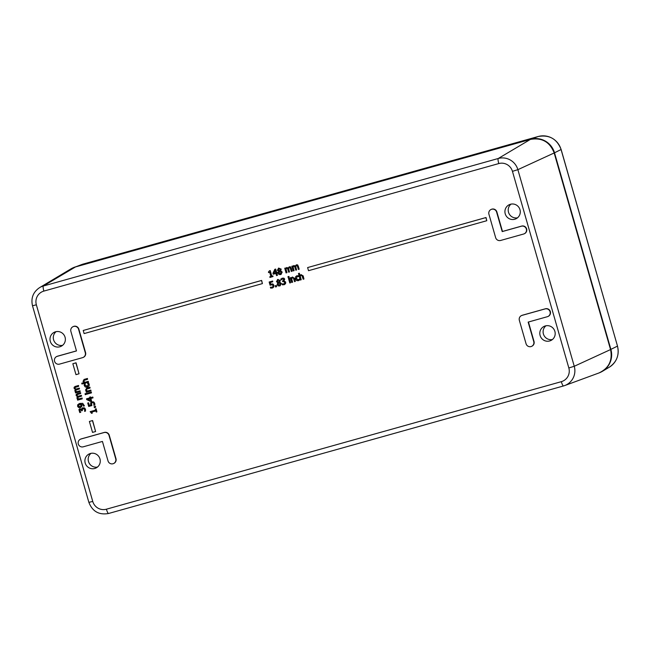 <?xml version="1.0" encoding="UTF-8"?>
<svg xmlns="http://www.w3.org/2000/svg" width="650" height="650" viewBox="0 0 650 650"><rect width="100%" height="100%" fill="white"/><g stroke="black" fill="none" stroke-linecap="round" stroke-linejoin="round"><path stroke-width="0.97" d="M87.457 383.232L88.327 382.988L89.082 384.272L88.944 386.011L87.311 387.132L85.345 387.026L84.264 385.621L84.224 384.142L85.093 383.898L84.947 385.45L87.076 386.311L88.416 384.475L87.457 383.232L88.465 382.923L89.221 384.207L89.082 385.946L87.449 387.059M87.311 387.132L88.002 386.864M84.224 384.142L85.231 383.833L85.085 385.385L87.636 386.1M85.012 393.786L85.962 393.494L86.076 394.452L85.272 394.68L85.012 393.786L85.824 393.559L86.076 394.452M89.668 397.15L90.472 396.898L90.683 397.646L92.796 397.053L93.023 397.857L90.772 398.515L91.569 401.269L90.699 401.513L86.726 399.612L86.507 398.84L89.879 397.898L89.668 397.15L90.334 396.963L90.545 397.711L92.657 397.118L92.885 397.922M90.919 398.474L91.569 401.269M86.507 398.84L89.871 397.865M94.12 406.664L95.436 406.266L95.582 407.331L94.413 407.664L94.12 406.664L95.298 406.331L95.582 407.331M75.311 387.294L74.986 388.18L75.871 389.106L79.3 388.131L79.528 388.919L75.741 390.146L75.611 390.894L76.481 391.82L79.926 390.853L80.153 391.641L75.538 392.933L75.311 392.145L75.822 391.999L74.815 390.902L75.262 389.456L74.051 388.245L74.165 387.156L78.398 385.539L78.626 386.327L74.986 387.489L74.847 388.245L75.733 389.171L79.162 388.196L79.389 388.984M76.066 389.951L75.749 390.829L76.611 391.755L80.064 390.788L80.153 391.641M75.311 392.145L75.79 391.983M74.913 386.547L78.536 385.474L78.626 386.327M78.942 403.731L82.721 403.317L84.427 405.884L83.501 406.169L83.428 405.308L80.852 404.064L81.656 405.243L81.64 406.551L80.259 407.664L78.553 407.509L77.569 406.274L77.724 404.739L79.812 403.423L82.591 403.382L84.289 405.949M80.99 403.999L81.794 405.178L81.77 406.477L80.397 407.599M80.259 407.664L80.795 407.461M301.267 275.34L300.235 276.242L301.234 279.744L300.324 280.028L298.456 273.504L299.227 273.284L299.91 275.641L301.121 274.601L303.071 275.966L303.948 279.012L303.168 279.224L301.949 275.551L300.942 275.478M298.456 273.504L299.366 273.219L300.016 275.478M300.918 274.674L303.209 275.901L303.948 279.012M292.654 277.753L291.623 278.655L292.622 282.157L291.712 282.441L290.363 277.753L291.143 277.542L291.289 278.062L292.508 277.014L294.458 278.387L295.336 281.426L294.556 281.645L293.337 277.964L292.329 277.891M290.363 277.753L291.403 277.891M292.305 277.087L294.596 278.322L295.336 281.426M288.446 278.298L289.364 278.013L290.566 282.758L289.794 282.977L288.446 278.298L289.226 278.078L290.566 282.758M277.485 279.557L280.264 280.442L279.76 282.197L281.296 283.449L279.833 285.894M279.695 285.959L278.07 285.838L277.16 284.659L277.737 282.758L276.445 281.596L277.826 279.435L280.126 280.507L279.622 282.262L281.158 283.522L280.166 285.781M270.294 282.49L270.766 284.131L272.854 283.928L273.918 285.261L273.804 286.91L272.472 287.95M272.334 288.015L270.619 288.113L270.368 287.227L272.139 287.284L272.919 286.658L272.943 285.553L272.334 284.749L270.075 285.236L269.149 282.019L272.521 281.076L272.732 281.808L270.156 282.531L270.627 284.196L272.716 283.993L273.78 285.326L273.666 286.975L272.813 287.828M270.368 287.227L272.431 287.17M269.149 282.019L272.659 281.011L272.732 281.808M289.502 267.532L288.6 268.418L289.469 271.96L288.697 272.179L287.495 268.483L286.618 268.385M286.894 268.271L285.992 269.132L286.991 272.634L286.081 272.919L284.741 268.231L285.512 268.011L285.659 268.531L286.739 267.532L288.178 268.003L289.356 266.793L290.436 266.923L291.2 268.141L292.086 271.229L291.314 271.448L290.111 267.743L289.234 267.654M284.741 268.231L285.764 268.352M286.569 267.589L288.316 267.938M289.193 266.849L290.574 266.858L292.086 271.229M276.851 273.187L277.461 275.308L276.526 275.592L275.917 273.447L273.203 274.211L272.951 273.325L274.779 269.344L275.535 269.132L276.518 272.553L277.249 272.35L277.436 273.016L276.705 273.227L277.322 275.373M274.779 269.344L275.673 269.059L276.648 272.488L277.387 272.285L277.436 273.016M307.613 267.572L486.029 217.523L486.785 220.716L308.506 270.692L307.613 267.572L485.891 217.588L486.785 220.716M89.391 421.46L92.601 420.534L95.599 431.527L92.528 432.388L89.391 421.46L92.462 420.599L95.599 431.527M72.841 363.732L76.05 362.798L79.04 373.791L75.969 374.652L72.841 363.732L75.912 362.871L79.04 373.791M83.224 330.468L261.641 280.426L262.405 283.611L84.118 333.588L83.224 330.468L261.503 280.491L262.405 283.611M269.783 276.794L270.904 276.477L269.701 272.301L268.588 272.61L268.426 272.041L269.441 270.814L270.083 270.636L271.692 276.258L272.789 275.949L272.967 276.591L269.969 277.428L269.783 276.794L270.896 276.453M269.441 270.814L270.221 270.571L271.83 276.193L272.919 275.884L272.967 276.591M278.403 268.198L281.182 269.084L280.67 270.839L282.214 272.09L280.751 274.536M280.613 274.601L278.98 274.479L278.07 273.293L278.655 271.399L277.355 270.238L278.736 268.076L281.044 269.149L280.54 270.904L282.076 272.155L281.084 274.414M296.603 265.541L295.693 266.427L296.571 269.977L295.799 270.189L294.596 266.492L293.711 266.394M293.987 266.281L293.093 267.142L294.092 270.644L293.183 270.928L291.834 266.24L292.614 266.021L292.76 266.541L293.832 265.541L295.271 266.012L296.449 264.802L297.529 264.932L298.301 266.159L299.187 269.238L298.407 269.457L297.213 265.761L296.327 265.663M291.834 266.24L292.866 266.362M293.67 265.598L295.409 265.947M296.286 264.859L297.668 264.867L299.187 269.238M275.226 285.773L276.348 285.431L276.559 286.691L275.567 286.967L275.226 285.773L276.209 285.496L276.559 286.691M282.588 278.866L281.068 279.906L280.808 279.029L283.701 278.184L284.578 279.183L283.863 280.954L285.561 282.165L285.423 283.717L284.074 284.724L282.287 284.806L282.035 283.92L283.814 284.009L284.651 283.4L284.082 281.531L282.742 281.669L282.547 280.979L283.14 280.784M281.832 278.363L283.839 278.119L284.716 279.118L283.985 280.832L285.699 282.1L285.561 283.652L284.213 284.659M284.074 284.724L284.602 284.521M282.035 283.92L284.156 283.879M282.547 280.979L283.205 280.743M287.942 276.713L288.957 276.396L289.055 277.282L288.178 277.526L287.942 276.713L288.819 276.461L289.055 277.282M296.538 275.933L298.48 275.73L298.74 276.616L296.831 276.591M297.204 276.445L296.376 278.582L298.431 279.882M297.066 276.51L296.238 278.655L298.074 280.028L299.423 279.012L299.674 279.898L298.285 280.711L296.562 280.548L295.433 278.874L295.514 276.884L296.879 275.811L298.342 275.795L298.602 276.681M80.34 409.492L79.796 410.824L80.779 412.238L79.771 412.547L78.902 409.606L79.877 408.736L81.64 409.484L81.794 408.533L82.81 407.777L84.354 407.948L85.361 409.321L85.467 411.133L84.597 411.377L84.663 409.573L84.045 408.72L82.209 409.273L82.363 410.629L81.681 410.816L80.202 409.557L79.657 410.889L80.641 412.303M79.657 408.809L81.721 409.435M82.526 407.883L84.492 407.875L85.499 409.256L85.467 411.133M83.127 408.582L82.347 409.207L82.363 410.629M77.374 394.501L77.049 395.387L77.935 396.313L81.364 395.338L81.591 396.126L77.813 397.353L77.675 398.109L78.544 399.027L81.989 398.06L82.217 398.848L77.602 400.14L77.374 399.352L77.886 399.214L76.879 398.109L77.326 396.662L76.123 395.452L76.229 394.363L80.47 392.746L80.697 393.534L77.049 394.704L76.911 395.452L77.805 396.378L81.226 395.403L81.453 396.191M78.138 397.158L77.813 398.036L78.683 398.962L82.127 397.995L82.217 398.848M77.374 399.352L77.854 399.189M76.984 393.754L80.608 392.681L80.697 393.534M91.959 412.019L92.276 413.132L91.577 413.351L90.163 411.653L95.704 410.101L95.388 408.996L96.013 408.817L96.882 411.864L96.257 412.043L95.932 410.906L91.812 412.059L92.138 413.197M90.163 411.653L95.696 410.077M95.388 408.996L96.151 408.752L96.882 411.864M91.496 401.976L93.673 401.911L94.713 403.268L94.835 404.999L93.828 405.316L93.86 403.52L93.234 402.724L92.138 402.691L91.349 403.293L91.869 405.584L88.701 406.469L87.718 403.049L88.441 402.846L89.188 405.462L90.829 405.007L90.602 402.894L91.902 401.838L93.535 401.976L94.583 403.333L94.697 405.072M92.276 402.618L91.487 403.227L91.869 405.584M87.718 403.049L88.579 402.781L89.326 405.397L90.821 404.983M86.604 393.396L91.358 392.039L91.447 392.892L86.832 394.184L86.604 393.396L91.219 392.104L91.447 392.892M87.563 388.733L86.58 389.171L86.442 390L87.352 391.056L90.797 390.089L91.024 390.877L86.271 392.243L86.044 391.446L86.564 391.308L85.507 390.065L86.84 388.107L89.83 387.27L90.058 388.058L86.442 389.236L86.304 390.065L87.214 391.121L90.659 390.154L90.886 390.942M86.044 391.446L86.531 391.284M86.409 388.261L89.968 387.205L90.058 388.058M85.061 379.982L84.069 380.421L83.939 381.257L84.841 382.314L88.286 381.347L88.514 382.135L81.957 384.004L81.729 383.207L84.053 382.558L83.005 381.322L84.329 379.364L87.328 378.519L87.547 379.316L83.931 380.494L83.801 381.322L84.703 382.379L88.156 381.412L88.376 382.2M81.729 383.207L84.021 382.541M83.907 379.511L87.466 378.454L87.547 379.316M72.987 326.69L73.255 326.552A4.062 3.989 64.5 0 1 78.853 329.144L85.564 352.552A4.062 3.989 64.5 0 1 83.468 357.289L83.192 357.419A4.062 3.989 64.5 0 1 82.566 357.654L59.507 364.122A4.062 3.989 64.5 0 1 56.639 356.558A4.062 3.989 64.5 0 1 57.273 356.322L76.481 350.935L70.891 331.427A4.062 3.989 64.5 0 1 72.987 326.69A4.062 3.989 64.5 0 1 78.577 329.274L85.288 352.682A4.062 3.989 64.5 0 1 83.192 357.419M56.639 356.558L56.916 356.428A4.062 3.989 64.5 0 1 57.549 356.184L76.472 350.886M491.018 209.495L491.294 209.365A4.062 3.989 64.5 0 1 496.884 211.957L502.483 231.457L521.69 226.07A4.062 3.989 64.5 0 1 524.558 233.634L524.282 233.773A4.062 3.989 64.5 0 1 523.656 234.008L500.598 240.467A4.062 3.989 64.5 0 1 495.641 237.648L488.93 214.24A4.062 3.989 64.5 0 1 491.018 209.495A4.062 3.989 64.5 0 1 496.608 212.087L502.206 231.587L521.414 226.208A4.062 3.989 64.5 0 1 524.282 233.773M521.446 315.608L521.722 315.477A4.062 3.989 64.5 0 1 522.348 315.234L545.407 308.774A4.062 3.989 64.5 0 1 548.275 316.339L547.999 316.469A4.062 3.989 64.5 0 1 547.365 316.704L528.158 322.091L533.747 341.599A4.062 3.989 64.5 0 1 531.659 346.336A4.062 3.989 64.5 0 1 526.061 343.752L519.35 320.344A4.062 3.989 64.5 0 1 522.08 315.364L545.131 308.904A4.062 3.989 64.5 0 1 547.999 316.469M528.442 322.01L534.024 341.469A4.062 3.989 64.5 0 1 531.928 346.206L531.659 346.336M80.356 439.254L80.632 439.124A4.062 3.989 64.5 0 1 81.258 438.888L104.317 432.429A4.062 3.989 64.5 0 1 109.273 435.248L115.984 458.656A4.062 3.989 64.5 0 1 113.896 463.393L113.62 463.523A4.062 3.989 64.5 0 1 108.03 460.939L102.432 441.439L83.224 446.818A4.062 3.989 64.5 0 1 80.356 439.254A4.062 3.989 64.5 0 1 80.99 439.018L104.041 432.559A4.062 3.989 64.5 0 1 109.005 435.378L115.716 458.786A4.062 3.989 64.5 0 1 113.62 463.523M50.31 341.356A7.792 7.654 64.5 0 1 64.594 335.993A7.792 7.654 64.5 0 1 61.043 346.328A7.792 7.654 64.5 0 1 50.31 341.356M540.126 335.538A7.792 7.654 64.5 0 1 554.418 330.176A7.792 7.654 64.5 0 1 550.867 340.511A7.792 7.654 64.5 0 1 540.126 335.538M85.207 463.068A7.792 7.654 64.5 0 1 99.491 457.698A7.792 7.654 64.5 0 1 95.94 468.032A7.792 7.654 64.5 0 1 85.207 463.068M505.229 213.826A7.792 7.654 64.5 0 1 519.512 208.463A7.792 7.654 64.5 0 1 515.962 218.798A7.792 7.654 64.5 0 1 505.229 213.826M90.114 398.702L90.716 400.798L87.709 399.368L90.114 398.702M87.88 399.319L90.667 400.644M75.961 387.075L75.124 387.424M76.716 389.732L75.879 390.081M74.986 386.514L75.498 386.327M79.869 404.316L80.917 405.243L80.933 406.096L79.983 406.827L78.244 406.096L78.366 405.21L79.869 404.316L79.129 404.584M79.203 404.552L78.382 406.031L80.421 406.656M301.129 275.405L300.097 276.307L301.104 279.809M292.516 277.818L291.484 278.72L292.484 282.222M279.321 280.743L279.069 282.165L277.241 281.271L277.997 280.053L279.321 280.743M278.135 279.988L277.379 281.206L278.086 282.019M278.224 281.954L279.207 282.1M278.428 282.766L278.111 284.294L279.841 285.212M280.337 283.839L279.524 285.334L277.973 284.359L278.289 282.831L280.337 283.839M277.558 279.524L277.964 279.37M272.277 287.219L272.919 286.658M289.372 267.597L288.462 268.483L289.469 271.96M286.756 268.336L285.854 269.197L286.861 272.699M275.722 272.773L273.658 273.358L275.023 270.335L275.722 272.773L273.658 273.358M275.064 270.481L273.788 273.293M280.239 269.384L279.988 270.806L278.159 269.912L278.915 268.694L280.239 269.384M279.053 268.629L278.298 269.848L279.004 270.66M279.142 270.595L280.126 270.741M279.346 271.408L279.029 272.935L280.751 273.853M281.247 272.48L280.442 273.975L278.891 273L279.207 271.473L281.247 272.48M296.465 265.606L295.555 266.492L296.571 269.977M293.849 266.346L292.955 267.207L293.954 270.709M281.759 279.313L281.117 279.898M281.897 278.33L282.441 278.127M283.952 283.944L284.651 283.4M282.953 280.832L283.766 279.5L283.254 278.915L281.621 279.378L282.449 278.931M296.611 275.901L297.017 275.746M299.244 279.086L299.544 279.963L298.285 280.711M82.989 408.647L82.347 409.207M80.202 409.557L79.763 410.012M78.024 394.29L77.188 394.639M78.788 396.939L77.951 397.288M77.049 393.721L77.569 393.534M92.138 402.691L91.487 403.227M91.561 401.944L92.04 401.773M87.425 388.798L86.58 389.171M86.483 388.221L86.978 388.042M84.922 380.047L84.069 380.421M83.972 379.478L84.468 379.299M56.071 331.671A7.792 7.654 -115.5 0 0 62.595 345.337M545.886 325.853A7.792 7.654 -115.5 0 0 552.419 339.519M90.968 453.383A7.792 7.654 -115.5 0 0 97.492 467.049M510.989 204.141A7.792 7.654 -115.5 0 0 517.514 217.807M75.473 266.947L530.392 139.417L498.249 158.494L43.331 286.024L75.465 266.947L70.891 268.913A19.476 19.126 64.5 0 1 75.465 266.947L530.4 139.417A19.476 19.126 64.5 0 1 554.174 152.961L610.553 349.562A19.476 19.126 64.5 0 1 598.902 372.986C608.847 368.314 612.739 360.506 610.569 349.562L574.251 366.275L568.831 367.957A11.188 10.985 64.5 0 1 561.324 381.672L106.405 509.202A11.188 10.985 64.5 0 1 92.739 501.418L36.359 304.809L32.5 305.76L88.879 502.369L92.739 501.418M36.359 304.809A11.188 10.985 64.5 0 1 43.867 291.094A4.875 0.902 -105.7 0 1 43.331 286.024A16.055 15.771 -115.5 0 0 39.561 287.649L70.891 268.913M88.879 502.369C92.446 511.469 99.003 515.174 108.542 513.5L563.452 385.97A4.875 0.902 -105.7 0 1 563.461 385.97L108.542 513.5A4.875 0.902 -105.7 0 1 108.542 513.5A4.875 0.902 -105.7 0 1 106.405 509.202M563.461 385.97L564.639 385.588A16.055 15.771 -115.5 0 1 563.477 385.962A4.875 0.902 -105.7 0 1 561.324 381.672M43.867 291.094L498.786 163.564A4.875 0.902 -105.7 0 1 498.249 158.494A16.055 15.771 -115.5 0 1 517.871 169.666L512.452 171.348L568.831 367.957M598.902 372.986L564.639 385.588A16.055 15.771 -115.5 0 0 574.251 366.275L517.871 169.666L554.174 152.961M498.786 163.564A11.188 10.985 64.5 0 1 512.452 171.348M75.757 266.866L75.798 266.784A19.476 19.126 -115.5 0 0 72.613 268.003L81.908 264.477A18.72 18.387 64.5 0 1 83.265 264.038A4.875 0.902 74.3 0 0 83.281 264.038A4.875 0.902 74.3 0 0 83.265 264.038L538.192 136.508A4.875 0.902 -105.7 0 1 538.2 136.508A4.875 0.902 -105.7 0 1 538.216 136.5A18.72 18.387 64.5 0 1 561.064 149.532L561.121 149.492C556.961 138.881 549.315 134.55 538.2 136.508L83.281 264.038L75.798 266.784L530.725 139.263L538.192 136.508M530.676 139.336L530.725 139.263A19.476 19.126 -115.5 0 1 554.515 152.799L561.064 149.532L617.5 346.101C619.499 355.038 616.761 362.074 609.278 367.209L602.396 371.321A19.476 19.126 -115.5 0 0 610.886 349.416L554.515 152.799M610.561 349.521L617.443 346.141A18.72 18.387 64.5 0 1 609.278 367.209M600.697 372.223A19.476 19.126 -115.5 0 0 602.396 371.321L600.689 372.231M610.569 349.562L554.198 152.953C549.843 141.895 541.913 137.386 530.392 139.417M39.561 287.649C33.134 292.053 30.786 298.09 32.5 305.76M617.5 346.101L561.121 149.492M81.908 264.477L83.281 264.038"/></g></svg>
